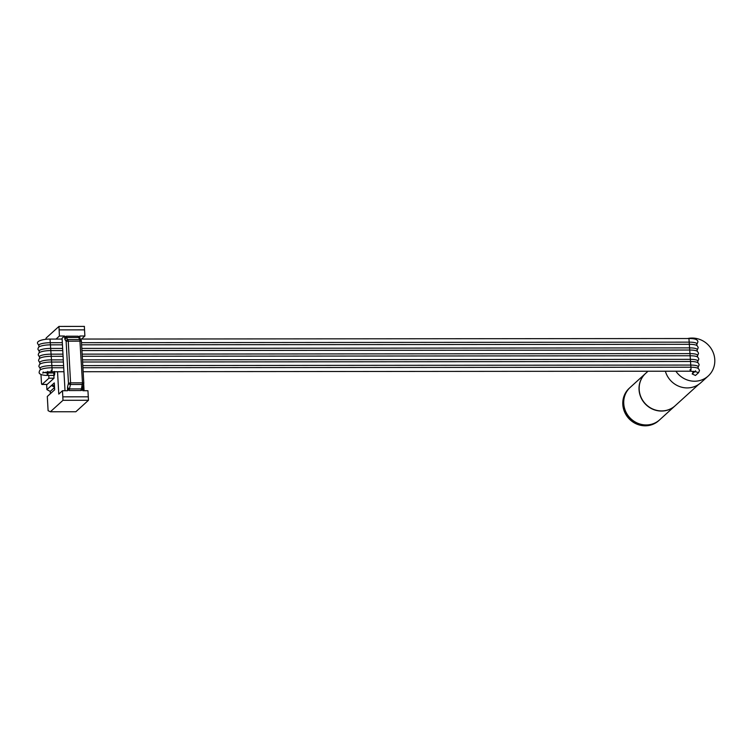 <?xml version="1.0" encoding="UTF-8"?>
<svg xmlns="http://www.w3.org/2000/svg" width="752" height="752" viewBox="0 0 752 752"><rect width="100%" height="100%" fill="white"/><g stroke="black" fill="none" stroke-linecap="round" stroke-linejoin="round"><path stroke-width="1.13" d="M648.008 371.234L645.695 373.33A21.902 20.718 47.7 0 0 639.191 389.564A21.902 20.718 -132.3 0 0 652.642 408.975A21.902 20.718 -132.3 0 0 675.146 405.76L698.533 384.516M645.62 373.396A21.902 20.718 47.7 0 0 645.545 373.471A21.902 20.718 47.7 0 0 639.05 389.696A21.902 20.718 -132.3 0 0 652.492 409.107A21.902 20.718 -132.3 0 0 675.005 405.892A21.902 20.718 -132.3 0 0 675.07 405.826M675.005 405.892L659.711 419.785A21.902 20.718 -132.3 0 1 637.198 423A21.902 20.718 -132.3 0 1 623.756 403.589A21.902 20.718 47.7 0 1 630.251 387.355L645.545 373.471M659.654 419.832A21.902 20.718 -132.3 0 1 659.607 419.879A21.902 20.718 -132.3 0 1 637.094 423.094A21.902 20.718 -132.3 0 1 623.643 403.683A21.902 20.718 47.7 0 1 630.148 387.459A21.902 20.718 47.7 0 1 630.204 387.402M630.148 387.459L629.302 388.22A21.902 20.718 47.7 0 0 622.806 404.454A21.902 20.718 -132.3 0 0 636.248 423.865A21.902 20.718 -132.3 0 0 658.761 420.641L659.607 419.879M665.36 371.215A22.118 20.924 47.7 0 0 687.187 387.919A22.118 20.924 47.7 0 0 700.855 382.702L708.215 376.009A22.118 20.924 47.7 0 0 713.028 352.124A22.118 20.924 47.7 0 0 692.131 338.052A22.118 20.924 47.7 0 0 687.657 338.532M675.879 371.206A22.118 20.924 47.7 0 0 694.547 381.226A22.118 20.924 47.7 0 0 708.215 376.009M693.194 371.3L693.241 372.061M693.25 372.165L692.188 373.96L695.478 375.464L698.542 372.682L695.337 371.629M65.02 390.739L62.078 338.212L64.503 336.012L64.916 339.509L66.486 337.469L68.235 340.844L70.585 382.853L82.476 382.843L79.844 339.556A1.748 1.598 -35 0 1 81.413 341.041M696.907 345.563L696.803 343.777A9.992 2.115 176.8 0 0 689.227 342.151L81.545 342.677M62.331 342.696L50.328 342.705A9.24 1.955 176.8 0 0 38.878 345.234L38.982 347.039M81.667 344.82L689.349 344.303A9.992 2.115 -3.2 0 1 695.6 344.971C696.813 345.187 697.687 346.08 698.204 347.65L697.386 349.652M40.016 346.418A9.24 1.955 -3.2 0 1 40.119 346.371A9.24 1.955 -3.2 0 1 50.45 344.848L62.454 344.839M697.226 351.287L697.123 349.501A9.992 2.115 176.8 0 0 689.556 347.885L81.865 348.402M81.987 350.554L689.669 350.028A9.992 2.115 -3.2 0 1 695.92 350.695C697.142 350.921 698.006 351.814 698.523 353.374L697.706 355.386M697.546 357.012L697.442 355.235A9.992 2.115 176.8 0 0 689.875 353.609L82.184 354.136M82.306 356.279L689.988 355.762A9.992 2.115 -3.2 0 1 696.239 356.429C697.461 356.645 698.326 357.538 698.843 359.108L697.781 361.327M697.865 362.746L697.762 360.96A9.992 2.115 176.8 0 0 690.195 359.343L82.504 359.86M82.626 362.013L690.308 361.486A9.992 2.115 -3.2 0 1 696.559 362.154C697.781 362.37 698.646 363.263 699.163 364.833L698.223 366.957M698.185 368.471L698.082 366.694A9.992 2.115 176.8 0 0 690.515 365.068L82.823 365.594M82.946 367.737L690.637 367.22A9.992 2.115 -3.2 0 1 696.888 367.878C698.1 368.104 698.965 368.997 699.482 370.557L698.542 372.682M45.693 339.321L46.239 337.939L58.966 326.424L59.408 336.022L56.043 339.077M88.285 396.812L87.937 390.72L82.842 390.72L82.852 386.848L82.147 389.169L82.786 389.592L81.141 390.542L82.476 382.843L83.754 383.219A1.748 1.213 -166 0 1 83.754 383.642A1.748 1.213 -166 0 1 82.363 384.469L70.472 384.479L69.259 389.677L68.432 389.085L67.501 389.602L67.558 390.739L62.463 390.739L58.778 394.086L57.537 371.742M62.463 390.739L62.999 400.299L50.375 411.767L48.1 410.686L47.301 396.473L54.67 389.78L54.285 382.937L46.925 389.63L50.252 391.425L50.375 393.681M46.633 384.46L46.925 389.63M46.944 384.413A2.19 0.536 -90 0 0 47.066 384.46A2.19 0.536 -90 0 0 47.179 384.413L54.022 378.2L53.871 375.417M53.777 373.838C54.247 376.085 54.567 375.784 54.746 372.964L54.36 371.432M48.777 375.417L48.927 378.2L42.084 384.413A2.19 0.536 90 0 1 41.971 384.469A2.19 0.536 90 0 1 41.445 382.759L40.975 374.487M54.022 378.2L48.927 378.2M54.529 387.186L51.446 385.522L54.435 385.522M50.252 391.425L54.548 387.524M88.285 396.859L88.473 400.271L75.849 411.748L50.375 411.767M83.688 383.915L84.074 390.72M81.517 339.058L84.882 336.003L84.346 326.443M68.432 389.085L67.567 386.866L67.501 389.602L69.25 390.551L69.259 389.677M82.466 388.135L82.852 386.848L82.466 388.135L81.254 388.906L69.363 388.925L68.178 388.154M41.294 369.335A9.24 1.955 -3.2 0 1 41.398 369.279A9.24 1.955 -3.2 0 1 51.728 367.766L63.732 367.756M63.61 365.604L51.615 365.613A9.24 1.955 176.8 0 0 40.157 368.151L40.26 369.956M62.651 348.42L50.647 348.43A9.24 1.955 176.8 0 0 39.198 350.968L39.301 352.773M40.335 352.143A9.24 1.955 -3.2 0 1 40.439 352.096A9.24 1.955 -3.2 0 1 50.769 350.582L62.773 350.573M40.655 357.877A9.24 1.955 -3.2 0 1 40.758 357.83A9.24 1.955 -3.2 0 1 51.089 356.307L63.093 356.298M62.971 354.145L50.967 354.164A9.24 1.955 176.8 0 0 39.518 356.692L39.621 358.497M40.975 363.601A9.24 1.955 -3.2 0 1 41.078 363.554A9.24 1.955 -3.2 0 1 51.409 362.041L63.412 362.022M63.29 359.879L51.286 359.888A9.24 1.955 176.8 0 0 39.837 362.417L39.941 364.222M79.956 338.522L79.787 336.003L84.882 336.003M64.503 336.012L59.408 336.022M79.853 337.14L78.095 336.191L78.199 336.971L79.853 337.14M66.308 336.981L66.214 336.2L64.569 337.15L65.556 337.507L66.308 336.981L66.486 337.469L78.377 337.46L81.141 340.205A1.748 1.748 0 0 1 81.451 341.117L66.12 341.22A1.748 1.598 -35 0 1 67.962 339.566L79.844 339.556L78.199 336.971M84.534 329.865L59.06 329.884M79.251 337.413L79.674 338.137M82.147 389.169L81.141 389.668M65.556 337.507L65.377 338.146M697.057 343.927L697.884 341.916C697.941 339.622 694.961 338.494 688.935 338.532L691.013 368.743C690.834 371.573 690.515 371.864 690.045 369.627M694.876 371.526L692.188 373.96M38.897 345.582L37.6 343.514C36.265 340.694 44.547 338.945 50.036 339.086L52.114 369.298C51.935 372.118 51.615 372.419 51.145 370.181M695.459 370.792L696.004 371.864L690.533 371.197L83.162 371.723M54.746 372.964L48.072 372.973L47.686 371.441M47.103 373.847C47.573 376.085 47.893 375.793 48.072 372.973L44.18 372.578M42.084 384.413L47.179 384.413M88.473 400.271L62.999 400.299M81.141 390.542L69.25 390.551M64.916 339.509L66.12 341.22L68.47 383.238L67.567 386.866M66.214 336.2L78.095 336.191M81.404 341.211L83.801 383.125A1.748 1.748 0 0 1 83.754 383.642L82.748 387.609M70.585 382.853L70.472 384.479A1.748 1.213 -166 0 1 68.47 383.238L70.585 382.853M692.808 372.456L693.983 371.385M688.935 338.532L80.332 339.058M50.036 339.086L62.125 339.077M43.221 371.93L42.77 373.105C43.823 372.419 46.774 371.967 51.625 371.751L63.958 371.732M41.398 369.279C40.119 369.599 39.386 370.548 39.198 372.155C38.512 374.233 43.127 375.539 47.583 375.417L54.257 375.408M47.066 384.46L41.971 384.469M88.379 396.812L62.905 396.83M41.078 363.554C39.8 363.865 39.066 364.823 38.878 366.431L40.185 368.489M39.217 351.306L37.92 349.238C38.108 347.64 38.841 346.681 40.119 346.371M84.44 326.406L58.966 326.424M40.439 352.096C39.16 352.406 38.427 353.365 38.239 354.972L39.536 357.04M39.856 362.765L38.559 360.697C38.747 359.099 39.48 358.14 40.758 357.83"/></g></svg>
